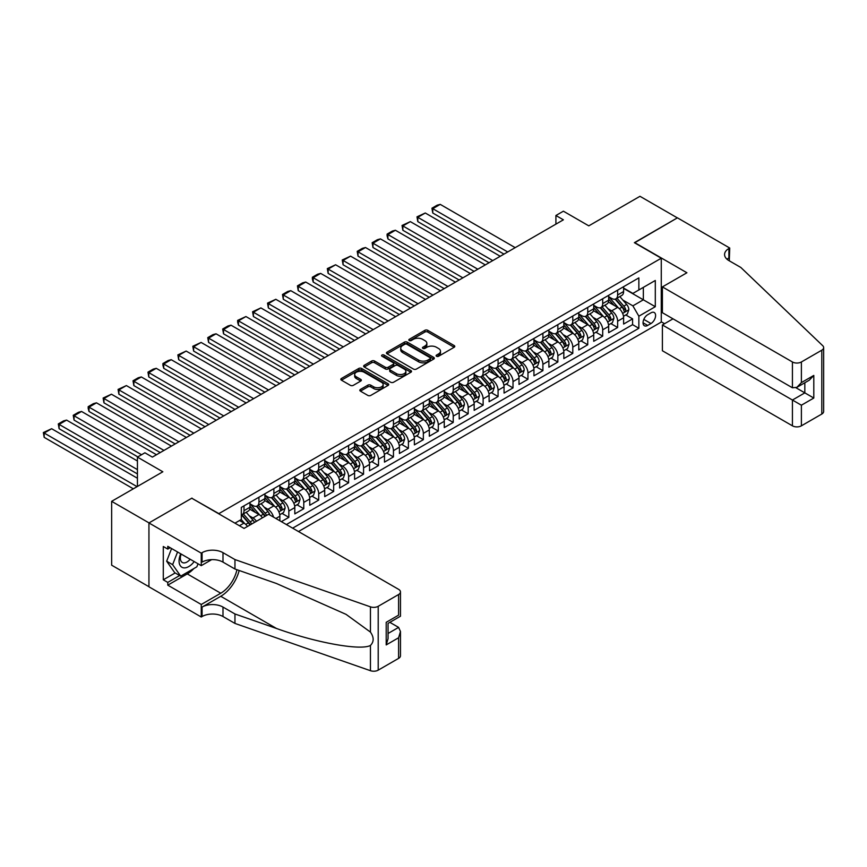 <?xml version="1.0" encoding="UTF-8"?>
<svg xmlns="http://www.w3.org/2000/svg" width="867" height="867" viewBox="0 0 867 867"><rect width="100%" height="100%" fill="white"/><g stroke="black" fill="none" stroke-linecap="round" stroke-linejoin="round"><path stroke-width="1.3" d="M436.535 356.261A1.452 0.834 0 0 0 438.594 356.261L454.178 347.266A2.07 1.203 0 0 0 454.785 346.421A2.07 1.203 0 0 0 454.178 345.565L427.767 330.327A2.07 1.203 0 0 0 424.841 330.327L409.246 339.322A1.452 0.834 0 0 0 408.823 339.918A1.452 0.834 0 0 0 409.246 340.503A1.452 0.834 0 0 0 411.305 340.503L413.321 339.344A6.643 3.836 0 0 1 422.706 339.344L424.906 340.612A6.643 3.836 0 0 1 426.857 343.321A6.643 3.836 0 0 1 424.906 346.031L422.89 347.201A1.452 0.834 0 0 0 422.467 347.797A1.452 0.834 0 0 0 422.89 348.382A1.452 0.834 0 0 0 424.949 348.382L426.965 347.223A6.643 3.836 0 0 1 436.35 347.223L438.55 348.491A6.643 3.836 0 0 1 440.501 351.2A6.643 3.836 0 0 1 438.55 353.909L436.535 355.08A1.452 0.834 0 0 0 436.112 355.665A1.452 0.834 0 0 0 436.535 356.261L436.535 355.08M360.434 389.446A2.07 1.203 0 0 0 359.827 390.291A2.07 1.203 0 0 0 360.434 391.136L367.846 395.417A2.07 1.203 0 0 0 370.773 395.417L388.091 385.414A2.07 1.203 0 0 0 388.698 384.569A2.07 1.203 0 0 0 388.091 383.723L361.68 368.475A2.07 1.203 0 0 0 358.743 368.475L341.435 378.478A2.07 1.203 0 0 0 340.829 379.323A2.07 1.203 0 0 0 341.435 380.169L350.387 385.338A2.07 1.203 0 0 0 353.324 385.338L360.726 381.057A2.07 1.203 0 0 0 361.333 380.212A2.07 1.203 0 0 0 360.726 379.367L356.294 376.798A5.549 3.208 0 0 1 354.668 374.533A5.549 3.208 0 0 1 358.093 371.575A5.549 3.208 0 0 1 364.14 372.268L381.523 382.304A5.549 3.208 0 0 1 383.149 384.569A5.549 3.208 0 0 1 379.724 387.527A5.549 3.208 0 0 1 373.677 386.834L370.773 385.165A2.07 1.203 0 0 0 367.846 385.165L360.434 389.446L360.434 391.136L367.846 386.888L367.846 385.165M191.986 498.352L218.885 513.622L661.272 258.214L634.373 242.684L677.344 217.877L639.976 196.3L588.791 225.853L563.387 211.19L555.91 215.504L563.387 219.817L152.375 457.104L144.908 452.791L137.43 457.104L137.43 486.441M191.986 498.091L149.016 522.899L111.648 501.332L162.844 471.778L137.43 457.104M413.472 369.071A2.07 1.203 0 0 0 416.398 369.071L433.717 359.079A2.07 1.203 0 0 0 434.324 358.234A2.07 1.203 0 0 0 433.717 357.388L407.306 342.14A2.07 1.203 0 0 0 404.369 342.14L387.061 352.132A2.07 1.203 0 0 0 386.454 352.977A2.07 1.203 0 0 0 387.061 353.823L413.472 369.071M382.585 356.575A1.452 0.834 0 0 1 384.059 356.781L384.059 355.058L410.904 370.556A2.07 1.203 0 0 1 411.511 371.401A2.07 1.203 0 0 1 410.904 372.246L393.585 382.239A2.07 1.203 0 0 1 390.659 382.239L364.248 367.001L364.248 365.3A2.07 1.203 0 0 0 363.641 366.156A2.07 1.203 0 0 0 364.248 367.001M364.248 365.3L371.661 361.03A2.07 1.203 0 0 1 374.587 361.03L385.306 367.207A2.07 1.203 0 0 0 388.232 367.207L393.152 364.368A2.07 1.203 0 0 0 393.759 363.522A2.07 1.203 0 0 0 393.152 362.677L382 356.239A1.452 0.834 0 0 1 381.578 355.643A1.452 0.834 0 0 1 382.466 354.874A1.452 0.834 0 0 1 384.059 355.058M148.94 586.71L111.648 565.186L111.648 501.332M281.363 521.652L288.83 517.339L282.035 513.416M279.098 498.514L282.859 500.682A8.453 4.877 60 0 1 288.83 511.042L294.813 507.585L294.813 513.882L303.775 508.712L296.98 504.778M294.043 489.888L297.804 492.055A8.453 4.877 60 0 1 303.775 502.405L309.757 498.958L309.757 505.255L318.72 500.075L311.925 496.152M308.988 481.261L312.749 483.428A8.453 4.877 60 0 1 318.72 493.778L324.702 490.332L324.702 496.628L333.665 491.448L326.87 487.525M323.933 472.634L327.693 474.802A8.453 4.877 60 0 1 333.665 485.152L339.647 481.705L339.647 488.002L348.61 482.821L341.815 478.898M338.889 463.997L342.638 466.164A8.453 4.877 60 0 1 348.61 476.525L354.592 473.068L354.592 479.375L363.555 474.195L356.76 470.272M353.834 455.37L357.583 457.538A8.453 4.877 60 0 1 363.555 467.898L369.537 464.441L369.537 470.738L378.511 465.568L371.705 461.634M368.778 446.743L372.528 448.911A8.453 4.877 60 0 1 378.511 459.261L384.482 455.814L384.482 462.111L393.455 456.931L386.649 453.007M383.723 438.117L387.473 440.284A8.453 4.877 60 0 1 393.455 450.634L399.427 447.188L399.427 453.484L408.4 448.304L401.594 444.381M398.668 429.49L402.418 431.658A8.453 4.877 60 0 1 408.4 442.007L414.372 438.561L414.372 444.858L423.345 439.677L416.539 435.754M413.613 420.853L417.363 423.02A8.453 4.877 60 0 1 423.345 433.381L429.317 429.924L429.317 436.231L438.29 431.051L431.484 427.128M428.558 412.226L432.308 414.393A8.453 4.877 60 0 1 438.29 424.754L444.262 421.297L444.262 427.594L453.235 422.424L446.429 418.49M443.503 403.599L447.253 405.767A8.453 4.877 60 0 1 453.235 416.117L459.207 412.67L459.207 418.967L468.18 413.787L461.374 409.863M458.448 394.973L462.198 397.14A8.453 4.877 60 0 1 468.18 407.49L474.162 404.044L474.162 410.34L483.125 405.16L476.33 401.237M473.393 386.346L477.143 388.514A8.453 4.877 60 0 1 483.125 398.863L489.107 395.417L489.107 401.714L498.07 396.533L491.275 392.61M488.338 377.709L492.088 379.876A8.453 4.877 60 0 1 498.07 390.237L504.052 386.78L504.052 393.087L513.015 387.907L506.22 383.983M503.283 369.082L507.043 371.249A8.453 4.877 60 0 1 513.015 381.61L518.997 378.153L518.997 384.449L527.96 379.28L521.165 375.346M518.228 360.455L521.988 362.623A8.453 4.877 60 0 1 527.96 372.973L533.942 369.526L533.942 375.823L542.905 370.642L536.109 366.719M533.172 351.829L536.933 353.996A8.453 4.877 60 0 1 542.905 364.346L548.887 360.9L548.887 367.196L557.849 362.016L551.054 358.093M548.117 343.202L551.878 345.369A8.453 4.877 60 0 1 557.849 355.719L563.832 352.273L563.832 358.57L572.794 353.389L565.999 349.466M563.073 334.575L566.823 336.732A8.453 4.877 60 0 1 572.794 347.093L578.777 343.635L578.777 349.943L587.739 344.763L580.944 340.839M578.018 325.938L581.768 328.105A8.453 4.877 60 0 1 587.739 338.466L593.722 335.009L593.722 341.305L602.695 336.136L595.889 332.202M592.963 317.311L596.713 319.479A8.453 4.877 60 0 1 602.695 329.828L608.667 326.382L608.667 332.679L617.64 327.509L617.64 321.202A8.453 4.877 -120 0 0 611.658 310.852L607.908 308.685M610.834 323.575L617.64 327.509M247.496 526.442A8.453 4.877 -120 0 0 243.995 523.115L239.509 520.525M262.441 517.816A8.453 4.877 -120 0 0 258.94 514.489L249.696 509.157M256.459 521.273A8.453 4.877 60 0 0 252.958 517.946L249.208 515.778M279.868 520.785L279.868 516.212A8.453 4.877 -120 0 0 273.885 505.862L264.641 500.519M273.538 517.133A8.453 4.877 60 0 0 267.903 509.308L264.153 507.141M294.813 507.585A8.453 4.877 -120 0 0 288.83 497.235L279.586 491.892M309.757 498.958A8.453 4.877 -120 0 0 303.775 488.598L294.531 483.266M324.702 490.332A8.453 4.877 -120 0 0 318.72 479.971L309.476 474.639M339.647 481.705A8.453 4.877 -120 0 0 333.665 471.345L324.421 466.012M354.592 473.068A8.453 4.877 -120 0 0 348.61 462.718L339.376 457.375M369.537 464.441A8.453 4.877 -120 0 0 363.555 454.091L354.321 448.748M384.482 455.814A8.453 4.877 -120 0 0 378.511 445.454L369.266 440.122M399.427 447.188A8.453 4.877 -120 0 0 393.455 436.827L384.211 431.495M414.372 438.561A8.453 4.877 -120 0 0 408.4 428.2L399.156 422.868M429.317 429.924A8.453 4.877 -120 0 0 423.345 419.574L414.101 414.242M444.262 421.297A8.453 4.877 -120 0 0 438.29 410.947L429.046 405.604M459.207 412.67A8.453 4.877 -120 0 0 453.235 402.321L443.991 396.978M474.162 404.044A8.453 4.877 -120 0 0 468.18 393.683L458.936 388.351M489.107 395.417A8.453 4.877 -120 0 0 483.125 385.056L473.881 379.724M504.052 386.78A8.453 4.877 -120 0 0 498.07 376.43L488.825 371.098M518.997 378.153A8.453 4.877 -120 0 0 513.015 367.803L503.77 362.46M533.942 369.526A8.453 4.877 -120 0 0 527.96 359.176L518.715 353.834M548.887 360.9A8.453 4.877 -120 0 0 542.905 350.539L533.66 345.207M563.832 352.273A8.453 4.877 -120 0 0 557.849 341.912L548.605 336.58M578.777 343.635A8.453 4.877 -120 0 0 572.794 333.286L563.561 327.954M593.722 335.009A8.453 4.877 -120 0 0 587.739 324.659L578.506 319.316M608.667 326.382A8.453 4.877 -120 0 0 602.695 316.032L593.451 310.689M650.965 312.835L647.682 314.732A6.557 3.782 120 0 0 643.401 320.508A6.557 3.782 120 0 0 644.398 325.754A6.557 3.782 120 0 0 647.682 325.428L650.965 323.532A6.557 3.782 120 0 0 655.246 317.755A6.557 3.782 120 0 0 654.238 312.51A6.557 3.782 120 0 0 650.965 312.835M298.476 531.536L661.272 322.069L661.272 258.214M292.645 528.166L638.86 328.279L638.86 316.195L632.877 305.845L622.853 300.058M234.957 523.159L241.308 519.496L241.308 507.412L638.86 277.884L638.86 289.968L655.3 280.475L655.3 306.712L638.86 316.195M249.978 503.792L252.958 505.515A8.453 4.877 60 0 0 257.185 505.938L263.167 502.481A8.453 4.877 -120 0 0 264.923 498.612L264.923 493.778M264.923 495.165L267.903 496.889A8.453 4.877 60 0 0 272.14 497.3L278.112 493.854A8.453 4.877 -120 0 0 279.868 489.985L279.868 485.152M279.868 486.528L282.859 488.262A8.453 4.877 60 0 0 287.085 488.674L293.057 485.227A8.453 4.877 -120 0 0 294.813 481.358L294.813 476.525M294.813 477.901L297.804 479.624A8.453 4.877 60 0 0 302.03 480.047L308.002 476.601A8.453 4.877 -120 0 0 309.757 472.721L309.757 467.898M309.757 469.275L312.749 470.998A8.453 4.877 60 0 0 316.975 471.42L322.947 467.963A8.453 4.877 -120 0 0 324.702 464.094L324.702 459.261M324.702 460.648L327.693 462.371A8.453 4.877 60 0 0 331.92 462.794L337.892 459.337A8.453 4.877 -120 0 0 339.647 455.468L339.647 450.634M339.647 452.021L342.638 453.744A8.453 4.877 60 0 0 346.865 454.156L352.836 450.71A8.453 4.877 -120 0 0 354.592 446.841L354.592 442.007M354.592 443.384L357.583 445.118A8.453 4.877 60 0 0 361.81 445.53L367.792 442.083A8.453 4.877 -120 0 0 369.537 438.214L369.537 433.381M369.537 434.757L372.528 436.48A8.453 4.877 60 0 0 376.755 436.903L382.737 433.457A8.453 4.877 -120 0 0 384.482 429.577L384.482 424.754M384.482 426.13L387.473 427.854A8.453 4.877 60 0 0 391.7 428.276L397.682 424.819A8.453 4.877 -120 0 0 399.427 420.95L399.427 416.117M399.427 417.504L402.418 419.227A8.453 4.877 60 0 0 406.645 419.65L412.627 416.193A8.453 4.877 -120 0 0 414.372 412.324L414.372 407.49M414.372 408.877L417.363 410.6A8.453 4.877 60 0 0 421.59 411.012L427.572 407.566A8.453 4.877 -120 0 0 429.317 403.697L429.317 398.863M429.317 400.24L432.308 401.974A8.453 4.877 60 0 0 436.535 402.386L442.517 398.939A8.453 4.877 -120 0 0 444.262 395.07L444.262 390.237M444.262 391.613L447.253 393.336A8.453 4.877 60 0 0 451.479 393.759L457.462 390.313A8.453 4.877 -120 0 0 459.207 386.433L459.207 381.61M459.207 382.986L462.198 384.71A8.453 4.877 60 0 0 466.424 385.132L472.407 381.675A8.453 4.877 -120 0 0 474.162 377.806L474.162 372.973M474.162 374.36L477.143 376.083A8.453 4.877 60 0 0 481.369 376.506L487.352 373.048A8.453 4.877 -120 0 0 489.107 369.179L489.107 364.346M489.107 365.733L492.088 367.456A8.453 4.877 60 0 0 496.314 367.868L502.296 364.422A8.453 4.877 -120 0 0 504.052 360.553L504.052 355.719M504.052 357.096L507.043 358.83A8.453 4.877 60 0 0 511.27 359.241L517.241 355.795A8.453 4.877 -120 0 0 518.997 351.926L518.997 347.093M518.997 348.469L521.988 350.192A8.453 4.877 60 0 0 526.215 350.615L532.186 347.168A8.453 4.877 -120 0 0 533.942 343.289L533.942 338.466M533.942 339.842L536.933 341.565A8.453 4.877 60 0 0 541.16 341.988L547.131 338.531A8.453 4.877 -120 0 0 548.887 334.662L548.887 329.828M548.887 331.216L551.878 332.939A8.453 4.877 60 0 0 556.105 333.362L562.076 329.904A8.453 4.877 -120 0 0 563.832 326.035L563.832 321.202M563.832 322.589L566.823 324.312A8.453 4.877 60 0 0 571.05 324.735L577.021 321.278A8.453 4.877 -120 0 0 578.777 317.409L578.777 312.575M578.777 313.952L581.768 315.686A8.453 4.877 60 0 0 585.994 316.097L591.977 312.651A8.453 4.877 -120 0 0 593.722 308.782L593.722 303.949M593.722 305.325L596.713 307.048A8.453 4.877 60 0 0 600.939 307.471L606.922 304.024A8.453 4.877 -120 0 0 608.667 300.155L608.667 295.322M286.37 524.546L632.585 324.659L632.585 318.872L623.611 324.052L623.611 317.755A8.453 4.877 -120 0 0 617.64 307.395L608.396 302.063M608.667 296.698L611.658 298.421A8.453 4.877 -120 0 0 615.884 298.844A8.453 4.877 -120 0 0 617.64 294.975L617.64 290.142M615.884 298.844L621.867 295.387A8.453 4.877 -120 0 0 623.611 291.518L623.611 286.684M243.995 505.862L243.995 510.696A8.453 4.877 60 0 1 242.24 514.564A8.453 4.877 60 0 1 241.308 514.9M242.24 514.564L248.222 511.107A8.453 4.877 -120 0 0 249.978 507.238L249.978 502.405M258.94 497.235L258.94 502.069A8.453 4.877 60 0 1 257.185 505.938M273.885 488.598L273.885 493.431A8.453 4.877 60 0 1 272.14 497.3M288.83 479.971L288.83 484.805A8.453 4.877 60 0 1 287.085 488.674M303.775 471.345L303.775 476.178A8.453 4.877 60 0 1 302.03 480.047M318.72 462.718L318.72 467.551A8.453 4.877 60 0 1 316.975 471.42M333.665 454.091L333.665 458.925A8.453 4.877 60 0 1 331.92 462.794M348.61 445.454L348.61 450.287A8.453 4.877 60 0 1 346.865 454.156M363.555 436.827L363.555 441.661A8.453 4.877 60 0 1 361.81 445.53M378.511 428.2L378.511 433.034A8.453 4.877 60 0 1 376.755 436.903M393.455 419.574L393.455 424.407A8.453 4.877 60 0 1 391.7 428.276M408.4 410.947L408.4 415.781A8.453 4.877 60 0 1 406.645 419.65M423.345 402.31L423.345 407.143A8.453 4.877 60 0 1 421.59 411.012M438.29 393.683L438.29 398.517A8.453 4.877 60 0 1 436.535 402.386M453.235 385.056L453.235 389.89A8.453 4.877 60 0 1 451.479 393.759M468.18 376.43L468.18 381.263A8.453 4.877 60 0 1 466.424 385.132M483.125 367.803L483.125 372.637A8.453 4.877 60 0 1 481.369 376.506M498.07 359.166L498.07 363.999A8.453 4.877 60 0 1 496.314 367.868M513.015 350.539L513.015 355.372A8.453 4.877 60 0 1 511.27 359.241M527.96 341.912L527.96 346.746A8.453 4.877 60 0 1 526.215 350.615M542.905 333.286L542.905 338.119A8.453 4.877 60 0 1 541.16 341.988M557.849 324.659L557.849 329.493A8.453 4.877 60 0 1 556.105 333.362M572.794 316.032L572.794 320.855A8.453 4.877 60 0 1 571.05 324.735M587.739 307.395L587.739 312.228A8.453 4.877 60 0 1 585.994 316.097M602.695 298.768L602.695 303.602A8.453 4.877 60 0 1 600.939 307.471M602.695 329.828L602.695 336.136M587.739 338.466L587.739 344.763M572.794 347.093L572.794 353.389M557.849 355.719L557.849 362.016M542.905 364.346L542.905 370.642M527.96 372.973L527.96 379.28M513.015 381.61L513.015 387.907M498.07 390.237L498.07 396.533M483.125 398.863L483.125 405.16M468.18 407.49L468.18 413.787M453.235 416.117L453.235 422.424M438.29 424.754L438.29 431.051M423.345 433.381L423.345 439.677M408.4 442.007L408.4 448.304M393.455 450.634L393.455 456.931M378.511 459.261L378.511 465.568M363.555 467.898L363.555 474.195M348.61 476.525L348.61 482.821M333.665 485.152L333.665 491.448M318.72 493.778L318.72 500.075M303.775 502.405L303.775 508.712M288.83 511.042L288.83 517.339M632.877 305.845L643.347 299.809L643.347 287.378L655.3 280.475M623.611 288.418L655.3 306.712M623.611 288.072L632.877 293.414L638.86 289.968M555.91 215.504L555.91 224.13M625.779 314.949L632.585 318.872M632.585 324.659L638.86 328.279M437.12 356.467L438.55 355.633A6.643 3.836 0 0 0 440.501 352.923L440.501 351.2M426.857 343.321L426.857 345.055A6.643 3.836 0 0 1 424.906 347.765L423.475 348.588M454.145 347.277L427.767 332.05A2.07 1.203 0 0 0 424.841 332.05L409.831 340.709M433.684 359.09L407.306 343.863A2.07 1.203 0 0 0 404.369 343.863L387.094 353.844M430.043 358.819A1.452 0.834 0 0 0 430.465 358.234A1.452 0.834 0 0 0 430.043 357.637L406.861 344.253A1.452 0.834 0 0 0 404.813 344.253L402.689 345.489A6.643 3.836 0 0 0 400.738 348.198A6.643 3.836 0 0 0 402.689 350.907L418.533 360.054A6.643 3.836 0 0 0 427.919 360.054L430.043 358.819L430.043 360.553A1.452 0.834 0 0 0 430.465 359.957L430.465 358.234M400.738 348.198L400.738 349.921A6.643 3.836 0 0 0 402.689 352.631L402.689 350.907M430.043 360.553L427.919 361.777A6.643 3.836 0 0 1 418.533 361.777L402.689 352.631M364.281 367.012L371.661 362.753L371.661 361.03M393.759 363.522L393.759 365.245A2.07 1.203 0 0 1 393.152 366.102L388.232 368.93A2.07 1.203 0 0 1 385.306 368.93L374.587 362.753A2.07 1.203 0 0 0 371.661 362.753M384.059 356.781L410.871 372.268M396.414 373.623A5.549 3.208 0 0 0 402.461 374.316A5.549 3.208 0 0 0 405.886 371.358A5.549 3.208 0 0 0 404.26 369.093L398.137 365.56A2.07 1.203 0 0 0 395.2 365.56L390.291 368.399A2.07 1.203 0 0 0 389.684 369.244A2.07 1.203 0 0 0 390.291 370.09L396.414 373.623L396.414 375.346A5.549 3.208 0 0 0 402.461 376.05A5.549 3.208 0 0 0 405.886 373.081L405.886 371.358M389.684 369.244L389.684 370.968A2.07 1.203 0 0 0 390.291 371.813L390.291 370.09M396.414 375.346L390.291 371.813M383.149 384.569L383.149 386.303A5.549 3.208 0 0 1 379.724 389.261A5.549 3.208 0 0 1 373.677 388.568L370.773 386.888A2.07 1.203 0 0 0 367.846 386.888M354.668 374.533L354.668 376.256A5.549 3.208 0 0 0 356.294 378.532L356.294 376.798M360.726 379.367L360.726 381.057L356.294 378.532M388.058 385.436L361.68 370.209A2.07 1.203 0 0 0 358.743 370.209L341.468 380.18M623.492 316.271L627.35 314.038L628.846 309.725A5.603 3.23 -120 0 0 626.668 304.469L619.829 296.568M507.715 251.961L432.763 208.687L440.23 204.374L515.182 247.648M618.464 307.948L610.368 298.573A16.17 9.331 -120 0 0 608.667 296.796M432.763 213L431.939 208.21L432.763 208.687L432.763 213L503.976 254.118M614.02 305.314L609.49 300.069A13.417 7.749 -120 0 0 608.667 299.169M615.126 299.148L622.029 307.146A5.603 3.23 60 0 1 624.023 311.004C624.869 312.131 625.465 311.784 625.822 309.963A5.603 3.23 -120 0 0 623.828 306.105L616.99 298.205M615.527 299.017L622.95 307.612A2.85 1.647 60 0 1 623.666 308.728L625.822 309.963M624.023 311.004L624.435 311.665M431.939 208.21L437.163 205.186L440.23 204.374M180.694 553.785A13.742 7.933 120 0 0 183.912 567.863A13.742 7.933 120 0 0 194.165 561.567M181.149 554.056A9.407 5.43 120 0 0 182.298 562.466A9.407 5.43 120 0 0 183.674 562.9A9.407 5.43 120 0 0 190.166 559.258M198.012 563.788L196.842 566.823L180.704 576.143L174.722 572.686L166.659 561.209L171.579 548.529M180.704 576.143L172.631 564.666L177.562 551.976M166.659 561.209L172.631 564.666M673.009 318.828L662.399 324.962L662.399 350.756L792.427 425.827L792.427 400.034L804.825 392.87L804.825 382.759M662.399 324.962L801.39 405.203L801.39 425.827L821.797 414.047L821.797 350.192A6.34 3.663 0 0 0 823.65 347.613A6.34 3.663 0 0 0 822.74 345.716L740.862 267.491L728.909 260.588A14.793 8.54 180 0 1 724.574 254.551A14.793 8.54 180 0 1 728.909 248.504L729.732 248.027L677.42 217.834L634.601 242.814M634.601 242.554L686.913 272.758L662.399 286.901L792.427 361.973A6.34 3.663 0 0 0 801.39 361.973L821.797 350.192M729.732 248.027L729.277 260.804M661.272 321.809L664.566 323.705M662.399 286.901L662.399 312.705L792.427 387.777L792.427 361.973M823.65 347.613L823.65 411.467A6.34 3.663 180 0 1 821.797 414.047M801.39 425.827A6.34 3.663 180 0 1 792.427 425.827M727.045 259.276A14.793 8.54 180 0 1 728.909 257.954L728.909 248.504M796.014 387.777L813.799 398.04L801.39 405.203M801.39 361.973L801.39 382.596L796.903 387.332L792.427 387.777M801.39 382.596L813.799 375.433L809.312 380.169L796.903 387.332M268.586 514.272L398.603 589.343A6.34 3.663 -0 0 1 400.467 591.933A6.34 3.663 -0 0 1 398.603 594.524L378.207 606.304L378.207 670.148A6.34 3.663 180 0 1 370.447 670.7L234.957 623.427L222.992 616.524A14.793 8.54 -0 0 0 202.076 616.524L201.252 617.001L148.94 586.796L148.94 522.942L191.759 498.222L244.071 528.426L268.586 514.272M234.957 623.427L234.957 613.977L276.497 628.477C316.206 642.783 360.564 650.803 370.447 645.449C374.045 641.764 374.045 637.31 370.447 632.097L346.063 614.367L276.497 583.513L234.957 569.023L222.992 562.119A14.793 8.54 -0 0 0 202.076 562.119L202.076 552.669L201.252 553.146L148.94 522.942M234.957 569.023L234.957 559.573L222.992 552.669A14.793 8.54 -0 0 0 202.076 552.669M276.497 628.477L220.76 596.29L202.076 607.073A14.793 8.54 -0 0 1 222.992 607.073L234.957 613.977M398.603 658.378L398.603 637.754L400.467 631.501L400.467 655.788A6.34 3.663 180 0 1 398.603 658.378L378.207 670.148M370.447 632.097L370.447 606.846L234.957 559.573M193.861 568.546A23.777 13.731 -60 0 1 187.272 573.9L167.775 585.16L167.775 582.396L179.653 575.536M170.16 547.706L167.775 549.093L163.289 546.503L163.289 579.806L167.775 582.396M167.775 549.093L167.775 546.329L201.252 565.652L201.252 553.146M201.252 617.001L201.252 604.483L220.76 593.223A23.777 13.731 120 0 0 236.94 569.717M167.775 585.16L201.252 604.483M389.857 622.343L398.603 627.394L400.467 631.501M220.76 596.29A27.527 15.899 120 0 0 239.162 570.497M211.689 559.627L201.252 565.652M370.447 606.846A6.34 3.663 -0 0 0 378.207 606.304M163.289 579.806L175.177 572.946M398.603 637.754L386.205 644.918L388.058 638.665L388.058 623.373L400.467 616.22L400.467 591.933M386.205 644.918L386.205 622.311C388.622 623.698 388.622 623.698 386.205 622.311L398.603 615.147C401.031 616.545 401.031 616.545 398.603 615.147L398.603 594.524M608.547 324.897L612.405 322.676L613.901 318.352A5.603 3.23 -120 0 0 611.723 313.095L604.884 305.195M492.759 260.588L417.807 217.314L425.285 213L500.237 256.274M603.519 316.574L595.423 307.2A16.17 9.331 -120 0 0 593.722 305.422M417.807 221.627L416.994 216.837L417.807 217.314L417.807 221.627L489.031 262.744M599.075 313.941L594.545 308.695A13.417 7.749 -120 0 0 593.722 307.796M600.181 307.774L607.084 315.772A5.603 3.23 60 0 1 609.078 319.63C609.924 320.757 610.52 320.411 610.877 318.601A5.603 3.23 -120 0 0 608.872 314.743L602.045 306.831M600.582 307.644L608.005 316.238A2.85 1.647 60 0 1 608.721 317.355L610.877 318.601M609.078 319.63L609.49 320.291M416.994 216.837L425.285 213M593.592 333.535L597.461 331.302L598.956 326.989A5.603 3.23 -120 0 0 596.767 321.722L589.939 313.821M477.815 269.214L402.862 225.94L410.34 221.627L485.292 264.901M588.574 325.201L580.478 315.826A16.17 9.331 -120 0 0 578.777 314.049M402.862 230.254L402.05 225.463L402.862 225.94L402.862 230.254L474.086 271.371M584.13 322.567L579.6 317.322A13.417 7.749 -120 0 0 578.777 316.422M585.236 316.401L592.139 324.399A5.603 3.23 60 0 1 594.133 328.257C594.979 329.384 595.575 329.037 595.932 327.227A5.603 3.23 -120 0 0 593.928 323.369L587.1 315.458M585.637 316.271L593.061 324.865A2.85 1.647 60 0 1 593.776 325.981L595.932 327.227M594.133 328.257L594.545 328.929M402.05 225.463L410.34 221.627M578.647 342.162L582.516 339.929L584.011 335.616A5.603 3.23 -120 0 0 581.822 330.36L574.994 322.448M462.87 277.841L387.917 234.567L395.395 230.254L470.347 273.528M573.629 333.828L565.533 324.453A16.17 9.331 -120 0 0 563.832 322.676M387.917 238.891L387.105 235.824L387.105 234.101L387.917 234.567L387.917 238.891L459.142 279.998M569.186 331.205L564.655 325.959A13.417 7.749 -120 0 0 563.832 325.049M570.291 325.038L577.194 333.026A5.603 3.23 60 0 1 579.189 336.884C580.034 338.011 580.63 337.675 580.988 335.854A5.603 3.23 -120 0 0 578.983 331.996L572.155 324.085M570.692 324.908L578.116 333.492A2.85 1.647 60 0 1 578.831 334.608L580.988 335.854M579.189 336.884L579.6 337.556M387.105 234.101L392.328 231.077L395.395 230.254M563.702 350.788L567.571 348.556L569.066 344.242A5.603 3.23 -120 0 0 566.877 338.986L560.049 331.075M447.925 286.478L372.973 243.204L380.45 238.891L455.403 282.154M558.684 342.465L550.588 333.08A16.17 9.331 -120 0 0 548.887 331.302M372.973 247.518L372.149 242.727L372.973 243.204L372.973 247.518L444.186 288.635M554.241 339.831L549.711 334.586A13.417 7.749 -120 0 0 548.887 333.687M555.335 333.665L562.249 341.663A5.603 3.23 60 0 1 564.244 345.521C565.089 346.648 565.685 346.301 566.043 344.481A5.603 3.23 -120 0 0 564.038 340.623L557.21 332.722M555.747 333.535L563.171 342.129A2.85 1.647 60 0 1 563.886 343.245L566.043 344.481M564.244 345.521L564.655 346.182M372.149 242.727L377.383 239.704L380.45 238.891M548.757 359.415L552.626 357.182L554.111 352.869A5.603 3.23 -120 0 0 551.932 347.613L545.105 339.701M432.98 295.105L358.028 251.831L365.506 247.518L440.458 290.792M543.739 351.092L535.643 341.717A16.17 9.331 -120 0 0 533.942 339.94M358.028 256.144L357.204 251.354L358.028 251.831L358.028 256.144L429.241 297.262M539.296 348.458L534.766 343.213A13.417 7.749 -120 0 0 533.942 342.313M540.39 342.292L547.305 350.29A5.603 3.23 60 0 1 549.299 354.148C550.144 355.275 550.74 354.928 551.087 353.107A5.603 3.23 -120 0 0 549.093 349.249L542.265 341.349M540.802 342.162L548.226 350.756A2.85 1.647 60 0 1 548.941 351.872L551.087 353.107M549.299 354.148L549.711 354.809M357.204 251.354L362.439 248.33L365.506 247.518M533.812 368.042L537.681 365.82L539.166 361.496A5.603 3.23 -120 0 0 536.987 356.239L530.16 348.339M418.035 303.732L343.083 260.458L350.561 256.144L425.513 299.418M528.794 359.718L520.699 350.344A16.17 9.331 -120 0 0 518.997 348.567M343.083 264.771L342.259 259.981L343.083 260.458L343.083 264.771L414.296 305.888M524.351 357.085L519.821 351.839A13.417 7.749 -120 0 0 518.997 350.94M525.445 350.918L532.36 358.916A5.603 3.23 60 0 1 534.354 362.774C535.199 363.902 535.795 363.555 536.142 361.745A5.603 3.23 -120 0 0 534.148 357.876L527.32 349.975M525.857 350.788L533.281 359.382A2.85 1.647 60 0 1 533.996 360.499L536.142 361.745M534.354 362.774L534.766 363.436M342.259 259.981L350.561 256.144M518.867 376.679L522.736 374.446L524.221 370.133A5.603 3.23 -120 0 0 522.042 364.866L515.215 356.966M403.09 312.358L328.138 269.084L335.616 264.771L410.568 308.045M513.849 368.345L505.754 358.971A16.17 9.331 -120 0 0 504.052 357.193M328.138 273.398L327.314 268.607L328.138 269.084L328.138 273.398L399.351 314.515M509.406 365.711L504.876 360.466A13.417 7.749 -120 0 0 504.052 359.567M510.5 359.545L517.415 367.543A5.603 3.23 60 0 1 519.409 371.401C520.254 372.528 520.85 372.181 521.197 370.372A5.603 3.23 -120 0 0 519.203 366.513L512.375 358.602M510.912 359.415L518.336 368.009A2.85 1.647 60 0 1 519.051 369.125L521.197 370.372M519.409 371.401L519.81 372.073M327.314 268.607L335.616 264.771M503.922 385.306L507.78 383.073L509.276 378.76A5.603 3.23 -120 0 0 507.097 373.504L500.27 365.592M388.145 320.985L313.193 277.711L320.671 273.398L395.623 316.672M498.904 376.972L490.798 367.597A16.17 9.331 -120 0 0 489.107 365.82M313.193 282.035L312.369 278.968L312.369 277.245L313.193 277.711L313.193 282.035L384.406 323.142M494.461 374.349L489.931 369.104A13.417 7.749 -120 0 0 489.107 368.193M495.556 368.182L502.47 376.17A5.603 3.23 60 0 1 504.464 380.028C505.298 381.155 505.905 380.819 506.252 378.998A5.603 3.23 -120 0 0 504.258 375.14L497.43 367.229M495.967 368.042L503.391 376.636A2.85 1.647 60 0 1 504.106 377.752L506.252 378.998M504.464 380.028L504.865 380.7M312.369 277.245L317.604 274.221L320.671 273.398M488.977 393.932L492.835 391.7L494.331 387.386A5.603 3.23 -120 0 0 492.153 382.13L485.325 374.219M373.2 329.623L298.248 286.348L305.715 282.035L380.667 325.298M483.959 385.609L475.853 376.224A16.17 9.331 -120 0 0 474.162 374.446M298.248 290.662L297.424 285.872L298.248 286.348L298.248 290.662L369.461 331.779M479.516 382.976L474.986 377.73A13.417 7.749 -120 0 0 474.162 376.831M480.611 376.809L487.514 384.807A5.603 3.23 60 0 1 489.519 388.665C490.354 389.792 490.96 389.446 491.307 387.625A5.603 3.23 -120 0 0 489.313 383.767L482.486 375.866M481.022 376.679L488.435 385.273A2.85 1.647 60 0 1 489.161 386.389L491.307 387.625M489.519 388.665L489.92 389.326M297.424 285.872L302.659 282.848L305.715 282.035M474.032 402.559L477.89 400.326L479.386 396.013A5.603 3.23 -120 0 0 477.208 390.757L470.38 382.846M358.255 338.249L283.303 294.975L290.77 290.662L365.722 333.936M469.014 394.236L460.908 384.861A16.17 9.331 -120 0 0 459.207 383.084M283.303 299.288L282.479 294.498L283.303 294.975L283.303 299.288L354.516 340.406M464.571 391.602L460.041 386.357A13.417 7.749 -120 0 0 459.207 385.457M465.666 385.436L472.569 393.434A5.603 3.23 60 0 1 474.574 397.292C475.409 398.419 476.016 398.072 476.362 396.252A5.603 3.23 -120 0 0 474.368 392.393L467.541 384.493M466.078 385.306L473.49 393.9A2.85 1.647 60 0 1 474.216 395.016L476.362 396.252M474.574 397.292L474.975 397.953M282.479 294.498L287.714 291.475L290.77 290.662M459.087 411.186L462.945 408.964L464.441 404.64A5.603 3.23 -120 0 0 462.263 399.384L455.435 391.483M343.31 346.876L268.358 303.602L275.825 299.288L350.777 342.563M454.07 402.862L445.963 393.488A16.17 9.331 -120 0 0 444.262 391.711M268.358 307.915L267.535 303.125L268.358 303.602L268.358 307.915L339.571 349.033M449.626 400.229L445.096 394.984A13.417 7.749 -120 0 0 444.262 394.084M450.721 394.062L457.624 402.06A5.603 3.23 60 0 1 459.629 405.919C460.464 407.046 461.06 406.699 461.417 404.878A5.603 3.23 -120 0 0 459.423 401.02L452.596 393.119M451.133 393.932L458.545 402.526A2.85 1.647 60 0 1 459.272 403.643L461.417 404.878M459.629 405.919L460.03 406.58M267.535 303.125L275.825 299.288M444.142 419.823L448.001 417.591L449.496 413.277A5.603 3.23 -120 0 0 447.318 408.01L440.49 400.11M328.365 355.503L253.413 312.228L260.88 307.915L335.832 351.189M439.114 411.489L431.018 402.115A16.17 9.331 -120 0 0 429.317 400.337M253.413 316.542L252.59 311.752L253.413 312.228L253.413 316.542L324.626 357.659M434.681 408.856L430.151 403.61A13.417 7.749 -120 0 0 429.317 402.711M435.776 402.689L442.679 410.687A5.603 3.23 60 0 1 444.684 414.545C445.519 415.672 446.115 415.326 446.472 413.516A5.603 3.23 -120 0 0 444.478 409.657L437.651 401.746M436.177 402.559L443.601 411.153A2.85 1.647 60 0 1 444.327 412.269L446.472 413.516M444.684 414.545L445.085 415.206M252.59 311.752L260.88 307.915M429.198 428.45L433.056 426.217L434.551 421.904A5.603 3.23 -120 0 0 432.373 416.648L425.545 408.736M313.421 364.129L238.468 320.855L245.935 316.542L320.888 359.816M424.169 420.116L416.073 410.741A16.17 9.331 -120 0 0 414.372 408.964M238.468 325.179L237.645 322.112L237.645 320.389L238.468 320.855L238.468 325.179L309.682 366.286M419.736 417.493L415.206 412.248A13.417 7.749 -120 0 0 414.372 411.337M420.831 411.326L427.734 419.314A5.603 3.23 60 0 1 429.729 423.172C430.574 424.299 431.17 423.963 431.528 422.142A5.603 3.23 -120 0 0 429.533 418.284L422.706 410.373M421.232 411.186L428.656 419.78A2.85 1.647 60 0 1 429.382 420.896L431.528 422.142M429.729 423.172L430.14 423.844M237.645 320.389L245.935 316.542M414.253 437.076L418.111 434.844L419.606 430.531A5.603 3.23 -120 0 0 417.428 425.274L410.6 417.363M298.476 372.767L223.523 329.493L230.99 325.179L305.943 368.442M409.224 428.753L401.128 419.368A16.17 9.331 -120 0 0 399.427 417.591M223.523 333.806L222.7 329.016L223.523 329.493L223.523 333.806L294.737 374.923M404.781 426.12L400.261 420.874A13.417 7.749 -120 0 0 399.427 419.975M405.886 419.953L412.79 427.951A5.603 3.23 60 0 1 414.784 431.809C415.629 432.936 416.225 432.59 416.583 430.769A5.603 3.23 -120 0 0 414.589 426.911L407.761 419.01M406.287 419.823L413.711 428.417A2.85 1.647 60 0 1 414.426 429.533L416.583 430.769M414.784 431.809L415.195 432.47M222.7 329.016L227.923 325.992L230.99 325.179M399.308 445.703L403.166 443.47L404.661 439.157A5.603 3.23 -120 0 0 402.483 433.901L395.645 425.99M283.531 381.393L208.579 338.119L216.046 333.806L290.998 377.08M394.279 437.38L386.183 428.005A16.17 9.331 -120 0 0 384.482 426.228M208.579 342.432L207.755 337.642L208.579 338.119L208.579 342.432L279.792 383.55M389.836 434.746L385.306 429.501A13.417 7.749 -120 0 0 384.482 428.601M390.941 428.58L397.845 436.578A5.603 3.23 60 0 1 399.839 440.436C400.684 441.563 401.28 441.216 401.638 439.396A5.603 3.23 -120 0 0 399.644 435.537L392.805 427.637M391.342 428.45L398.766 437.044A2.85 1.647 60 0 1 399.481 438.16L401.638 439.396M399.839 440.436L400.251 441.097M207.755 337.642L212.979 334.619L216.046 333.806M384.363 454.33L388.221 452.108L389.716 447.784A5.603 3.23 -120 0 0 387.538 442.528L380.7 434.627M268.575 390.02L193.634 346.746L201.101 342.432L276.053 385.707M379.334 446.006L371.239 436.632A16.17 9.331 -120 0 0 369.537 434.855M193.634 351.059L192.81 346.269L193.634 346.746L193.634 351.059L264.847 392.177M374.891 443.373L370.361 438.128A13.417 7.749 -120 0 0 369.537 437.228M375.996 437.206L382.9 445.204A5.603 3.23 60 0 1 384.894 449.063C385.739 450.19 386.335 449.843 386.693 448.022A5.603 3.23 -120 0 0 384.699 444.164L377.86 436.264M376.397 437.076L383.821 445.671A2.85 1.647 60 0 1 384.536 446.787L386.693 448.022M384.894 449.063L385.306 449.724M192.81 346.269L201.101 342.432M369.418 462.967L373.276 460.735L374.772 456.421A5.603 3.23 -120 0 0 372.582 451.154L365.755 443.254M253.63 398.647L178.678 355.372L186.156 351.059L261.108 394.333M364.389 454.633L356.294 445.259A16.17 9.331 -120 0 0 354.592 443.481M178.678 359.686L177.865 354.896L178.678 355.372L178.678 359.686L249.902 400.803M359.946 452L355.416 446.754A13.417 7.749 -120 0 0 354.592 445.855M361.051 445.833L367.955 453.831A5.603 3.23 60 0 1 369.949 457.689C370.794 458.816 371.39 458.47 371.748 456.66A5.603 3.23 -120 0 0 369.743 452.802L362.915 444.89M361.452 445.703L368.876 454.297A2.85 1.647 60 0 1 369.591 455.413L371.748 456.66M369.949 457.689L370.361 458.35M177.865 354.896L186.156 351.059M354.462 471.594L358.331 469.361L359.827 465.048A5.603 3.23 -120 0 0 357.637 459.792L350.81 451.88M238.685 407.273L163.733 363.999L171.211 359.686L246.163 402.96M349.444 463.26L341.349 453.885A16.17 9.331 -120 0 0 339.647 452.108M163.733 368.323L162.92 365.256L162.92 363.533L163.733 363.999L163.733 368.323L234.957 409.43M345.001 460.637L340.471 455.392A13.417 7.749 -120 0 0 339.647 454.481M346.106 454.46L353.01 462.458A5.603 3.23 60 0 1 355.004 466.316C355.849 467.443 356.445 467.096 356.803 465.286A5.603 3.23 -120 0 0 354.798 461.428L347.97 453.517M346.507 454.33L353.931 462.924A2.85 1.647 60 0 1 354.646 464.04L356.803 465.286M355.004 466.316L355.416 466.988M162.92 363.533L168.144 360.509L171.211 359.686M339.517 480.22L343.386 477.988L344.882 473.675A5.603 3.23 -120 0 0 342.693 468.418L335.865 460.507M223.74 415.9L148.788 372.637L156.266 368.323L231.218 411.587M334.499 471.886L326.404 462.512A16.17 9.331 -120 0 0 324.702 460.735M148.788 376.95L147.964 372.16L148.788 372.637L148.788 376.95L220.001 418.067M330.056 469.264L325.526 464.018A13.417 7.749 -120 0 0 324.702 463.119M331.151 463.097L338.065 471.095A5.603 3.23 60 0 1 340.059 474.953C340.904 476.081 341.5 475.734 341.858 473.913A5.603 3.23 -120 0 0 339.853 470.055L333.026 462.154M331.562 462.967L338.986 471.561A2.85 1.647 60 0 1 339.701 472.667L341.858 473.913M340.059 474.953L340.471 475.615M147.964 372.16L153.199 369.136L156.266 368.323M324.572 488.847L328.441 486.615L329.937 482.301A5.603 3.23 -120 0 0 327.748 477.045L320.92 469.134M208.795 424.537L133.843 381.263L141.321 376.95L216.273 420.224M319.555 480.524L311.459 471.149A16.17 9.331 -120 0 0 309.757 469.372M133.843 385.577L133.019 380.786L133.843 381.263L133.843 385.577L205.056 426.694M315.111 477.89L310.581 472.645A13.417 7.749 -120 0 0 309.757 471.746M316.206 471.724L323.12 479.722A5.603 3.23 60 0 1 325.114 483.58C325.959 484.707 326.556 484.36 326.913 482.54A5.603 3.23 -120 0 0 324.908 478.682L318.081 470.781M316.618 471.594L324.041 480.188A2.85 1.647 60 0 1 324.757 481.304L326.913 482.54M325.114 483.58L325.526 484.241M133.019 380.786L138.254 377.763L141.321 376.95M309.627 497.474L313.496 495.252L314.981 490.928A5.603 3.23 -120 0 0 312.803 485.672L305.975 477.771M193.85 433.164L118.898 389.89L126.376 385.577L201.328 428.851M304.61 489.151L296.514 479.776A16.17 9.331 -120 0 0 294.813 477.999M118.898 394.203L118.075 389.413L118.898 389.89L118.898 394.203L190.111 435.321M300.166 486.517L295.636 481.272A13.417 7.749 -120 0 0 294.813 480.372M301.261 480.351L308.175 488.349A5.603 3.23 60 0 1 310.169 492.207C311.015 493.334 311.611 492.987 311.957 491.166A5.603 3.23 -120 0 0 309.963 487.308L303.136 479.408M301.673 480.22L309.096 488.815A2.85 1.647 60 0 1 309.812 489.931L311.957 491.166M310.169 492.207L310.581 492.868M118.075 389.413L126.376 385.577M294.682 506.1L298.551 503.879L300.036 499.565A5.603 3.23 -120 0 0 297.858 494.298L291.03 486.398M178.905 441.791L103.953 398.517L111.431 394.203L186.383 437.477M289.665 497.777L281.569 488.403A16.17 9.331 -120 0 0 279.868 486.625M103.953 402.83L103.13 398.04L103.953 398.517L103.953 402.83L175.167 443.947M285.221 495.144L280.691 489.898A13.417 7.749 -120 0 0 279.868 488.999M286.316 488.977L293.23 496.975A5.603 3.23 60 0 1 295.224 500.833C296.07 501.96 296.666 501.614 297.013 499.804A5.603 3.23 -120 0 0 295.018 495.946L288.191 488.034M286.728 488.847L294.151 497.441A2.85 1.647 60 0 1 294.867 498.558L297.013 499.804M295.224 500.833L295.625 501.494M103.13 398.04L111.431 394.203M279.738 514.738L283.596 512.505L285.091 508.192A5.603 3.23 -120 0 0 282.913 502.936L276.085 495.024M163.961 450.417L89.008 407.143L96.486 402.83L171.438 446.104M274.72 506.404L266.613 497.029A16.17 9.331 -120 0 0 264.923 495.252M89.008 411.457L88.185 408.4L88.185 406.677L89.008 407.143L89.008 411.457L160.222 452.574M270.276 503.781L265.746 498.536A13.417 7.749 -120 0 0 264.923 497.625M271.371 497.604L278.285 505.602A5.603 3.23 60 0 1 280.279 509.46C281.114 510.587 281.721 510.24 282.068 508.43A5.603 3.23 -120 0 0 280.074 504.572L273.246 496.661M271.783 497.474L279.207 506.068A2.85 1.647 60 0 1 279.922 507.184L282.068 508.43M280.279 509.46L280.68 510.132M88.185 406.677L93.419 403.654L96.486 402.83M269.854 515.009A5.603 3.23 -120 0 0 267.968 511.563L261.14 503.651M141.538 454.731L74.063 415.781L81.541 411.457L156.483 454.731M259.775 515.031L251.668 505.656A16.17 9.331 -120 0 0 249.978 503.879M74.063 420.094L73.24 415.304L74.063 415.781L74.063 420.094L137.81 456.887M255.332 512.408L250.801 507.162A13.417 7.749 -120 0 0 249.978 506.263M266.559 515.442A5.603 3.23 -120 0 0 265.129 513.199L258.301 505.288M256.838 506.111L264.251 514.695A2.85 1.647 60 0 1 264.977 515.811L265.443 516.082M256.426 506.241L263.33 514.239A5.603 3.23 60 0 1 264.771 516.472M73.24 415.304L78.474 412.28L81.541 411.457M254.454 522.433A5.603 3.23 -120 0 0 253.023 520.189L246.195 512.278M137.43 469.621L59.119 424.407L66.586 420.094L137.43 460.995M244.83 523.668L241.254 519.528M59.119 428.721L58.295 423.93L59.119 424.407L59.119 428.721L137.43 473.935M240.387 521.034L239.801 520.363M251.614 524.069A5.603 3.23 -120 0 0 250.184 521.826L243.356 513.925M241.893 514.738L249.306 523.332A2.85 1.647 60 0 1 250.032 524.448L250.498 524.719M241.481 514.868L248.385 522.866A5.603 3.23 60 0 1 249.826 525.099M58.295 423.93L63.529 420.907L66.586 420.094M137.062 486.658L44.174 433.034L51.641 428.721L137.43 478.248M44.174 437.347L43.35 432.557L44.174 433.034L44.174 437.347L133.323 488.815M43.35 432.557L51.641 428.721M239.433 525.749L243.995 523.115M252.958 517.946L258.94 514.489M267.903 509.308L273.885 505.862M282.859 500.682L288.83 497.235M297.804 492.055L303.775 488.598M312.749 483.428L318.72 479.971M327.693 474.802L333.665 471.345M342.638 466.164L348.61 462.718M357.583 457.538L363.555 454.091M372.528 448.911L378.511 445.454M387.473 440.284L393.455 436.827M402.418 431.658L408.4 428.2M417.363 423.02L423.345 419.574M432.308 414.393L438.29 410.947M447.253 405.767L453.235 402.321M462.198 397.14L468.18 393.683M477.143 388.514L483.125 385.056M492.088 379.876L498.07 376.43M507.043 371.249L513.015 367.803M521.988 362.623L527.96 359.176M536.933 353.996L542.905 350.539M551.878 345.369L557.849 341.912M566.823 336.732L572.794 333.286M581.768 328.105L587.739 324.659M596.713 319.479L602.695 316.032M611.658 310.852L617.64 307.395M617.64 294.975L623.611 291.518M243.995 510.696L249.978 507.238M258.94 502.069L264.923 498.612M273.885 493.431L279.868 489.985M288.83 484.805L294.813 481.358M303.775 476.178L309.757 472.721M318.72 467.551L324.702 464.094M333.665 458.925L339.647 455.468M348.61 450.287L354.592 446.841M363.555 441.661L369.537 438.214M378.511 433.034L384.482 429.577M393.455 424.407L399.427 420.95M408.4 415.781L414.372 412.324M423.345 407.143L429.317 403.697M438.29 398.517L444.262 395.07M453.235 389.89L459.207 386.433M468.18 381.263L474.162 377.806M483.125 372.637L489.107 369.179M498.07 363.999L504.052 360.553M513.015 355.372L518.997 351.926M527.96 346.746L533.942 343.289M542.905 338.119L548.887 334.662M557.849 329.493L563.832 326.035M572.794 320.855L578.777 317.409M587.739 312.228L593.722 308.782M602.695 303.602L608.667 300.155M617.64 321.202L623.611 317.755M275.901 518.499L279.868 516.212M643.802 319.392L650.965 323.532M643.043 322.762L647.682 325.428M438.55 355.633L438.55 353.909M422.89 348.382L422.89 347.201M424.906 347.765L424.906 346.031M409.246 340.503L409.246 339.322M424.841 332.05L424.841 330.327M427.767 332.05L427.767 330.327M454.178 347.266L454.178 345.565M387.061 353.823L387.061 352.132M404.369 343.863L404.369 342.14M407.306 343.863L407.306 342.14M433.717 359.079L433.717 357.388M418.533 361.777L418.533 360.054M427.919 361.777L427.919 360.054M374.587 362.753L374.587 361.03M385.306 368.93L385.306 367.207M388.232 368.93L388.232 367.207M393.152 366.102L393.152 364.368M410.904 372.246L410.904 370.556M370.773 386.888L370.773 385.165M373.677 388.568L373.677 386.834M341.435 380.169L341.435 378.478M358.743 370.209L358.743 368.475M361.68 370.209L361.68 368.475M388.091 385.414L388.091 383.723M622.636 313.399L628.803 309.833M610.368 298.573L611.137 298.129M623.828 306.105L626.668 304.469M619.363 308.685L622.029 307.146M813.799 375.433L813.799 398.04M222.992 562.119L222.992 552.669M222.992 607.073L222.992 616.524M370.447 670.7L370.447 645.449M202.076 607.073L202.076 616.524M187.272 573.9L220.76 593.223M388.058 633.484L398.603 627.394M607.691 322.025L613.858 318.46M595.423 307.2L596.193 306.755M608.872 314.743L611.723 313.095M604.407 317.311L607.084 315.772M592.746 330.663L598.913 327.097M580.478 315.826L581.248 315.382M593.928 323.369L596.767 321.722M589.462 325.949L592.139 324.399M577.801 339.29L583.968 335.724M565.533 324.453L566.303 324.009M578.983 331.996L581.822 330.36M574.518 334.575L577.194 333.026M562.856 347.916L569.023 344.351M550.588 333.08L551.358 332.635M564.038 340.623L566.877 338.986M559.573 343.202L562.249 341.663M547.901 356.543L554.078 352.977M535.643 341.717L536.413 341.273M549.093 349.249L551.932 347.613M544.628 351.829L547.305 350.29M532.956 365.17L539.133 361.604M520.699 350.344L521.468 349.9M534.148 357.876L536.987 356.239M529.683 360.455L532.36 358.916M518.011 373.807L524.188 370.242M505.754 358.971L506.523 358.526M519.203 366.513L522.042 364.866M514.738 369.093L517.415 367.543M503.066 382.434L509.243 378.868M490.798 367.597L491.567 367.153M504.258 375.14L507.097 373.504M499.793 377.719L502.47 376.17M488.121 391.06L494.298 387.495M475.853 376.224L476.622 375.779M489.313 383.767L492.153 382.13M484.848 386.346L487.514 384.807M473.176 399.687L479.353 396.121M460.908 384.861L461.678 384.417M474.368 392.393L477.208 390.757M469.903 394.973L472.569 393.434M458.231 408.314L464.409 404.748M445.963 393.488L446.733 393.044M459.423 401.02L462.263 399.384M454.958 403.599L457.624 402.06M443.286 416.951L449.464 413.386M431.018 402.115L431.788 401.67M444.478 409.657L447.318 408.01M440.013 412.237L442.679 410.687M428.341 425.578L434.519 422.012M416.073 410.741L416.843 410.297M429.533 418.284L432.373 416.648M425.068 420.863L427.734 419.314M413.396 434.204L419.574 430.639M401.128 419.368L401.898 418.924M414.589 426.911L417.428 425.274M410.124 429.49L412.79 427.951M398.452 442.831L404.618 439.266M386.183 428.005L386.953 427.561M399.644 435.537L402.483 433.901M395.179 438.117L397.845 436.578M383.507 451.458L389.673 447.892M371.239 436.632L372.008 436.188M384.699 444.164L387.538 442.528M380.234 446.743L382.9 445.204M368.562 460.084L374.728 456.53M356.294 445.259L357.063 444.814M369.743 452.802L372.582 451.154M365.278 455.37L367.955 453.831M353.617 468.722L359.783 465.156M341.349 453.885L342.118 453.441M354.798 461.428L357.637 459.792M350.333 464.008L353.01 462.458M338.672 477.349L344.838 473.783M326.404 462.512L327.173 462.068M339.853 470.055L342.693 468.418M335.388 472.634L338.065 471.095M323.716 485.975L329.893 482.41M311.459 471.149L312.228 470.705M324.908 478.682L327.748 477.045M320.443 481.261L323.12 479.722M308.771 494.602L314.949 491.036M296.514 479.776L297.283 479.332M309.963 487.308L312.803 485.672M305.498 489.888L308.175 488.349M293.826 503.228L300.004 499.674M281.569 488.403L282.339 487.958M295.018 495.946L297.858 494.298M290.553 498.514L293.23 496.975M278.881 511.866L285.059 508.3M266.613 497.029L267.383 496.585M280.074 504.572L282.913 502.936M275.608 507.152L278.285 505.602M251.668 505.656L252.438 505.212M265.129 513.199L267.968 511.563M260.664 515.778L263.33 514.239M250.184 521.826L253.023 520.189M245.719 524.405L248.385 522.866"/></g></svg>
